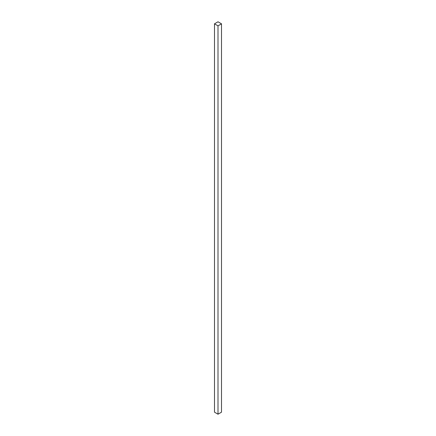 <?xml version="1.0" encoding="UTF-8"?>
<svg xmlns="http://www.w3.org/2000/svg" width="436" height="436" viewBox="0 0 436 436"><rect width="100%" height="100%" fill="white"/><g stroke="black" fill="none" stroke-linecap="round" stroke-linejoin="round"><path stroke-width="0.65" d="M214.496 23.822L214.496 412.178L218 414.2L221.504 412.178L221.504 23.822L218 21.8L214.496 23.822L218 25.844L218 414.2M218 25.844L221.504 23.822"/></g></svg>
